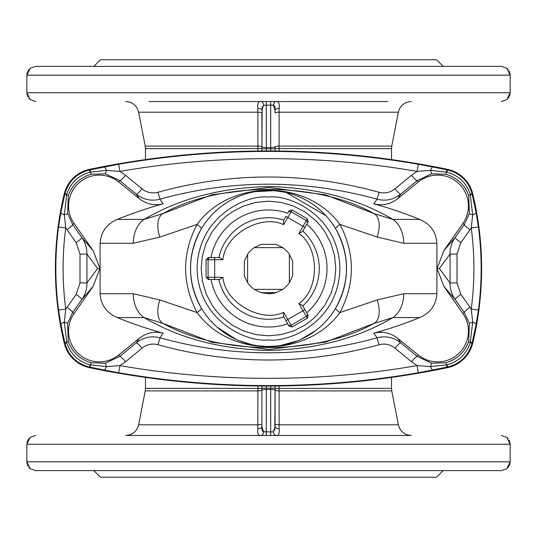 <?xml version="1.0" encoding="UTF-8"?>
<svg xmlns="http://www.w3.org/2000/svg" width="537" height="537" viewBox="0 0 537 537"><rect width="100%" height="100%" fill="white"/><g stroke="black" fill="none" stroke-linecap="round" stroke-linejoin="round"><path stroke-width="0.81" d="M387.855 101.527L149.145 101.527M164.805 101.527L260.875 101.527C258.331 101.245 257.317 103.493 257.827 108.279L257.867 112.193L138.633 112.193C136.861 105.561 132.545 102.003 125.692 101.527M270.695 101.527L276.125 101.527A4.397 2.745 -90 0 0 273.414 105.259L270.695 105.084L270.695 101.527L372.195 101.527M501.383 101.527L506.874 99.6L510.15 92.74L509.895 94.848M26.85 92.74L510.15 92.74L510.15 75.16L506.874 68.3L501.383 66.373L35.617 66.373L30.126 68.3L26.85 75.16L26.85 92.74L30.126 99.6L28.884 98.385M27.87 96.868L27.4 95.814M27.112 94.888L26.85 92.874M509.888 94.881L508.13 98.365M275.072 108.769L275.092 113.032A4.397 0.839 0 0 1 279.133 112.193L279.112 146.104L391.775 146.104L398.367 112.193L279.133 112.193L279.173 108.279C279.683 103.493 278.669 101.245 276.125 101.527L277.804 101.802M278.414 102.265L278.81 102.97M266.305 101.527L266.305 147.568L270.695 147.568L270.695 105.084L263.586 105.259A4.397 2.745 90 0 0 260.875 101.527M506.874 68.3L508.116 69.515M509.13 71.032L509.6 72.086M509.888 73.019L510.15 75.032M510.15 75.16L26.85 75.16L27.105 73.052M27.112 73.019L28.87 69.535M279.173 108.279A4.397 2.148 -0 0 0 275.092 110.421L273.414 105.259L274.467 105.816M274.796 106.474L274.944 107.118M275.031 107.917L275.072 108.696M263.586 105.259L261.908 110.421A4.397 2.148 0 0 0 257.827 108.279M138.633 112.193L145.225 146.104L257.888 146.104L257.867 112.193A4.397 0.839 -0 0 1 261.908 113.032L261.908 146.937L262.197 106.507M275.092 113.032L275.092 110.421M391.775 146.104L391.533 148.615L279.106 148.615L279.112 146.104A4.397 0.839 -0 0 0 275.092 146.937M261.908 146.937A4.397 0.839 0 0 0 257.888 146.104L257.894 148.615L145.467 148.615L145.467 159.59M270.695 386.036L270.695 388.17L275.092 388.17L275.092 386.016L274.803 430.493M270.695 150.964L270.695 148.83L275.092 148.83L275.092 146.735A4.397 0.839 -0 0 1 270.695 147.568L270.695 148.83L266.305 148.83L266.305 147.568A4.397 0.839 0 0 1 261.908 146.735L261.908 150.984L261.908 148.83L266.305 148.83L266.305 150.964M275.092 148.83L275.092 150.984M145.467 377.41L145.467 388.385L257.894 388.385L257.888 390.896L145.225 390.896L138.633 424.807L257.867 424.807A4.397 0.839 0 0 0 261.908 423.968L261.908 390.063L261.908 426.579L263.586 431.741L262.533 431.184M443.166 66.373L436.574 59.782L100.426 59.782L93.834 66.373M372.195 435.473L276.125 435.473A4.397 2.745 90 0 1 273.414 431.741L270.695 431.916L273.414 431.741L275.092 426.579L275.092 390.265A4.397 0.839 180 0 0 270.695 389.432L270.695 435.473L411.308 435.473L276.125 435.473C278.669 435.755 279.683 433.507 279.173 428.721L279.133 424.807L398.367 424.807C400.139 431.439 404.455 434.997 411.308 435.473M391.533 388.385L391.775 390.896L279.112 390.896L279.106 388.385L391.533 388.385L391.533 377.41M270.695 431.916L263.586 431.741L266.305 431.916L266.305 389.432A4.397 0.839 180 0 0 261.908 390.265L261.908 386.016M262.204 430.526L262.056 429.882M261.969 429.083L261.928 428.304M261.928 428.231L261.908 426.579A4.397 2.148 180 0 1 257.827 428.721C257.317 433.507 258.331 435.755 260.875 435.473L125.692 435.473L266.305 435.473L266.305 431.916M275.092 390.063A4.397 0.839 0 0 0 279.112 390.896L279.133 424.807A4.397 0.839 -0 0 1 275.092 423.968M278.488 186.748A4.397 3.692 -2.1 0 0 279.475 186.836M257.525 186.836A4.397 3.692 2.1 0 0 258.512 186.748M257.827 428.721L257.888 390.896A4.397 0.839 -0 0 0 261.908 390.063M149.145 435.473L387.855 435.473M279.173 428.721A4.397 2.148 0 0 1 275.092 426.579M279.475 350.164A4.397 3.692 -177.9 0 0 278.488 350.252M263.586 431.741A4.397 2.745 -90 0 1 260.875 435.473M258.512 350.252A4.397 3.692 177.9 0 0 257.525 350.164M35.617 435.473L30.126 437.4L26.85 444.26L27.105 442.146M27.112 442.119L28.87 438.635M510.15 444.26L26.85 444.26L26.85 461.84L30.126 468.7L35.617 470.627L501.383 470.627L506.874 468.7L510.15 461.84L510.15 444.26L506.874 437.4L508.116 438.615M509.13 440.132L509.6 441.186M509.888 442.112L510.15 444.126M30.126 468.7L28.884 467.485M27.87 465.968L27.4 464.914M27.112 463.981L26.85 461.968M26.85 461.84L510.15 461.84L509.895 463.948M509.888 463.981L508.13 467.465M447.395 367.684A881.002 881.002 0 0 1 89.605 367.684A32.958 32.958 0 0 1 64.259 343.136A318.569 318.569 0 0 1 64.259 193.864A32.958 32.958 0 0 1 89.605 169.316A881.002 881.002 0 0 1 447.395 169.316A32.958 32.958 0 0 1 472.741 193.864A318.569 318.569 0 0 1 472.741 343.136A32.958 32.958 0 0 1 447.395 367.684L447.274 367.08L418.323 372.752L417.095 365.61L411.436 361.703L394.957 348.144C390.258 344.412 384.975 343.271 379.109 344.707C305.177 365.093 231.434 365.093 157.891 344.707C152.025 343.264 146.742 344.412 142.043 348.144L125.564 361.703L119.905 365.61L106.373 366.61A8.787 1.879 101.4 0 1 104.205 370.027L89.726 367.08C76.744 363.811 68.461 355.776 64.876 342.989L64.259 343.136M93.834 470.627L100.426 477.218L436.574 477.218L443.166 470.627M418.323 372.752A880.559 880.559 0 0 1 118.677 372.752L104.205 370.027M472.741 343.136L472.124 342.989C468.539 355.776 460.256 363.811 447.274 367.08A8.787 0.376 78.4 0 0 447.046 364.798L430.627 366.61L417.095 365.61A873.31 873.31 0 0 1 119.905 365.61L118.677 372.752M476.084 212.504A8.787 2.135 169.1 0 1 472.681 214.827L471.251 227.923L478.44 226.976L476.084 212.504L472.124 194.011C468.539 181.224 460.256 173.189 447.274 169.92L432.795 166.973A8.787 1.879 101.4 0 0 430.627 170.39L447.046 172.202C458.517 175.371 466.237 182.661 470.19 194.072A8.787 0.678 -13.3 0 1 472.124 194.011L472.741 193.864M478.44 226.976A318.119 318.119 0 0 1 478.44 310.024L476.084 324.496L472.124 342.989A8.787 0.678 -166.7 0 1 470.19 342.928C466.237 354.339 458.517 361.629 447.046 364.798M104.205 166.973A8.787 1.879 78.6 0 1 106.373 170.39L119.905 171.39L118.677 164.248L89.726 169.92C76.744 173.189 68.461 181.224 64.876 194.011L60.916 212.504A8.787 2.135 10.9 0 0 64.319 214.827L66.81 194.072C70.763 182.661 78.483 175.371 89.954 172.202A8.787 0.376 -101.6 0 1 89.726 169.92L89.605 169.316M118.677 164.248A880.559 880.559 0 0 1 418.323 164.248L432.795 166.973M58.56 310.024A318.119 318.119 0 0 1 58.56 226.976L65.749 227.923A310.869 310.869 0 0 0 65.749 309.077L58.56 310.024L60.916 324.496L64.876 342.989A8.787 0.678 166.7 0 0 66.81 342.928L64.319 322.173L65.749 309.077L76.18 294.343L80 282.898L80 254.102L76.18 242.657L65.749 227.923L64.319 214.827A8.787 0.611 -13.8 0 0 67.615 213.551L72.67 224.553A8.787 1.04 -35.4 0 1 66.991 229.776M58.56 226.976L60.916 212.504M89.605 367.684L89.726 367.08A8.787 0.376 -78.4 0 1 89.954 364.798C78.483 361.629 70.763 354.339 66.81 342.928M432.795 370.027A8.787 1.879 -101.4 0 1 430.627 366.61A8.787 0.564 -79.3 0 1 431.708 363.187L445.918 362.737C457.222 359.253 464.82 352.144 468.714 341.411L469.385 323.449A8.787 0.611 166.2 0 1 472.681 322.173L470.19 342.928M66.991 307.224A8.787 1.04 -144.6 0 1 72.67 312.447L67.615 323.449L68.286 341.411C72.18 352.144 79.778 359.253 91.082 362.737L105.292 363.187A8.787 0.564 79.3 0 1 106.373 366.61L89.954 364.798M476.084 324.496A8.787 2.135 -169.1 0 0 472.681 322.173L471.251 309.077L478.44 310.024M470.19 194.072L472.681 214.827A8.787 0.611 -166.2 0 1 469.385 213.551L468.714 195.589C464.82 184.856 457.222 177.747 445.918 174.263L431.708 173.813A8.787 0.564 79.3 0 1 430.627 170.39L417.095 171.39L418.323 164.248M447.395 169.316L447.274 169.92A8.787 0.376 101.6 0 1 447.046 172.202M89.954 172.202L106.373 170.39A8.787 0.564 100.7 0 1 105.292 173.813L91.082 174.263C79.778 177.747 72.18 184.856 68.286 195.589L67.615 213.551M64.259 193.864L64.876 194.011A8.787 0.678 13.3 0 1 66.81 194.072M60.916 324.496A8.787 2.135 -10.9 0 1 64.319 322.173A8.787 0.611 13.8 0 1 67.615 323.449M105.292 363.187L119.791 356.387A8.787 1.155 -129.4 0 1 125.564 361.703M411.436 361.703A8.787 1.155 129.4 0 1 417.209 356.387L431.708 363.187M470.009 307.224L471.251 309.077A310.869 310.869 0 0 0 471.251 227.923L460.82 242.657L457 254.102L457 282.898L460.82 294.343L470.009 307.224A8.787 1.04 144.6 0 0 464.33 312.447L455.154 299.512A8.787 0.993 144.7 0 1 460.82 294.343M469.385 323.449L464.33 312.447L462.867 313.474A30.757 30.757 0 0 1 418.316 355.017L397.702 338.33L400.703 342.834A8.787 1.141 -50.6 0 0 394.957 348.144M470.009 229.776A8.787 1.04 35.4 0 1 464.33 224.553L469.385 213.551M431.708 173.813L417.209 180.613A8.787 1.155 50.6 0 1 411.436 175.297L417.095 171.39A873.31 873.31 0 0 0 119.905 171.39L125.564 175.297L142.043 188.856C146.742 192.588 152.025 193.729 157.891 192.293C231.434 171.907 305.177 171.907 379.109 192.293C384.975 193.736 390.258 192.588 394.957 188.856L411.436 175.297M125.564 175.297A8.787 1.155 -50.6 0 1 119.791 180.613L105.292 173.813M118.684 355.017A30.757 30.757 0 0 1 74.133 313.474L93.149 286.322L99.916 268.5L93.149 250.678L74.133 223.526A30.757 30.757 0 0 1 118.684 181.983L139.298 198.67C146.433 204.221 154.414 205.94 163.228 203.818A399.562 399.562 0 0 0 117.301 219.418C106.682 223.916 100.949 231.87 100.104 243.281L100.104 293.719C100.922 305.097 106.655 313.051 117.301 317.582A399.562 399.562 0 0 0 163.228 333.182C154.448 331.054 146.467 332.772 139.298 338.33L118.684 355.017L119.791 356.387L136.297 342.834A8.787 1.141 -129.4 0 1 142.043 348.144M139.298 338.33L136.297 342.834C143.621 337.236 151.528 335.571 160.019 337.833C232.118 357.796 304.439 357.796 376.981 337.833C385.472 335.571 393.379 337.236 400.703 342.834L417.209 356.387L418.316 355.017M457 254.102L450.08 254.028C449.912 248.275 451.604 242.764 455.154 237.488A8.787 0.993 -144.7 0 0 460.82 242.657M443.851 250.678L455.154 237.488L464.33 224.553L462.867 223.526L443.851 250.678L437.084 268.5L443.851 286.322L462.867 313.474M443.851 286.322L455.154 299.512C451.604 294.236 449.912 288.725 450.08 282.972L457 282.898M439.367 268.5L450.08 282.972L450.08 254.028L439.367 268.5L437.084 268.5M379.109 344.707L376.981 337.833A332.571 17.406 -141 0 0 373.772 333.182A399.562 399.562 0 0 0 419.699 317.582C430.318 313.084 436.051 305.13 436.896 293.719L436.896 243.281C436.078 231.903 430.345 223.949 419.699 219.418A399.562 399.562 0 0 0 373.772 203.818C382.552 205.946 390.533 204.228 397.702 198.67L418.316 181.983A30.757 30.757 0 0 1 462.867 223.526M418.316 181.983L417.209 180.613L400.703 194.166A8.787 1.141 50.6 0 1 394.957 188.856M397.702 198.67L400.703 194.166C393.379 199.764 385.472 201.429 376.981 199.167C304.439 179.204 232.118 179.204 160.019 199.167C151.528 201.429 143.621 199.764 136.297 194.166A8.787 1.141 129.4 0 0 142.043 188.856M74.133 223.526L72.67 224.553L81.846 237.488A8.787 0.993 -35.3 0 1 76.18 242.657M80 282.898L86.92 282.972C87.088 288.725 85.396 294.236 81.846 299.512A8.787 0.993 35.3 0 0 76.18 294.343M93.149 286.322L81.846 299.512L72.67 312.447L74.133 313.474M93.149 250.678L81.846 237.488C85.396 242.764 87.088 248.275 86.92 254.028L80 254.102M97.633 268.5L86.92 254.028L86.92 282.972L97.633 268.5L99.916 268.5M163.228 333.182A332.571 17.406 141 0 0 160.019 337.833L157.891 344.707M419.699 317.582L392.883 317.582C358.018 338.236 316.729 349.191 269.017 350.453C220.962 349.345 179.331 338.391 144.117 317.582L117.301 317.582M373.772 333.182C382.552 331.054 390.533 332.772 397.702 338.33M373.772 203.818A332.571 17.406 -39 0 0 376.981 199.167L379.109 192.293M157.891 192.293L160.019 199.167A332.571 17.406 39 0 0 163.228 203.818M117.301 219.418L144.117 219.418C179.331 198.609 220.962 187.655 269.017 186.547C316.729 187.809 358.018 198.764 392.883 219.418L419.699 219.418M159.804 299.928A26.367 14.076 -63.8 0 0 163.094 323.455C220.331 355.615 316.662 355.595 373.906 323.455L325.523 342.143L268.977 349.506L211.987 342.277L163.094 323.455L144.117 317.582A26.367 18.869 -90 0 1 133.27 293.719L159.804 299.928L197.059 312.568C181.801 283.12 181.801 253.739 197.059 224.432L159.804 237.072L133.27 243.281A26.367 18.869 -90 0 1 144.117 219.418L163.094 213.545L211.987 194.723L268.977 187.494L325.523 194.857L373.906 213.545C316.662 181.405 220.331 181.385 163.094 213.545A26.367 14.076 -116.2 0 0 159.804 237.072M377.196 299.928A26.367 14.076 -116.2 0 1 373.906 323.455L392.883 317.582A26.367 18.869 90 0 0 403.73 293.719L377.196 299.928L339.941 312.568C306.62 358.253 230.172 357.984 197.059 312.568A8.787 1.786 -30.5 0 0 201.308 308.104C186.963 281.63 186.963 255.229 201.308 228.896A8.787 1.786 -149.5 0 0 197.059 224.432C230.172 179.016 306.62 178.747 339.941 224.432C355.199 253.88 355.199 283.261 339.941 312.568A8.787 1.786 30.5 0 1 335.692 308.104C350.037 281.771 350.037 255.37 335.692 228.896A8.787 1.786 149.5 0 1 339.941 224.432L377.196 237.072A26.367 14.076 -63.8 0 0 373.906 213.545L392.883 219.418A26.367 18.869 90 0 1 403.73 243.281L377.196 237.072M325.838 215.626L286.389 192.588M283.986 192.058L274.931 190.769M273.4 190.662L254.82 191.716M239.16 196.233L231.252 199.972M205.731 314.789L206.725 316.118M209.96 320.039L213.8 324.093M217.203 327.248L236.535 339.639M239.086 340.733L252.048 344.741M252.799 344.895L257.572 345.727M258.183 345.808L268.5 346.493L278.528 345.848M280.052 345.633L297.854 340.76M300.505 339.626L315.863 330.463M330.262 316.125L331.262 314.803M268.5 346.493A77.993 77.993 0 0 1 200.952 229.5A77.993 77.993 0 0 1 336.048 229.5A77.993 77.993 0 0 1 268.5 346.493A77.993 77.993 0 0 1 200.952 229.5A77.993 77.993 0 0 1 336.048 229.5A77.993 77.993 0 0 1 268.5 346.493M268.5 335.793L256.256 334.672L243.919 331.148L232.031 325.06L220.915 316.085L216.27 310.93L212.175 305.325L206.248 294.061L202.402 281.146L201.207 268.5L202.328 256.256L205.852 243.919L211.94 232.031L220.915 220.915L226.07 216.27L231.675 212.175L242.939 206.248L255.854 202.402L268.5 201.207L280.744 202.328L293.081 205.852L304.969 211.94L316.085 220.915L320.73 226.07L324.825 231.675L330.752 242.939L334.598 255.854L335.793 268.5L334.672 280.744L331.148 293.081L325.06 304.969L316.085 316.085L310.93 320.73L305.325 324.825L294.061 330.752L281.146 334.598L268.5 335.793M283.67 312.353C260.955 323.193 224.902 302.385 222.942 277.287L219.512 279.488L210.276 279.488A2.195 2.195 -90 0 1 208.081 277.287L206.067 277.287L206.067 259.713L208.289 257.512L219.512 257.512L222.942 259.713C224.902 234.615 260.955 213.807 283.67 224.647L283.482 220.579L285.899 216.391L303.022 226.278L298.887 233.441C319.643 247.685 319.643 289.315 298.887 303.559L302.506 305.432L304.929 309.621L287.805 319.508L283.67 312.353L283.482 316.421L289.094 326.14L292.108 326.966L307.325 318.173L308.077 315.078M306.755 312.796L304.929 309.621L306.755 312.796A58.526 58.526 0 0 0 306.755 224.204M298.887 233.441L302.506 231.568L304.929 227.379L308.117 221.848L307.325 218.828L292.108 210.034L289.094 210.86L287.731 213.223A58.526 58.526 0 0 0 211.014 257.512M206.067 277.287L208.289 279.488L211.014 279.488A58.526 58.526 0 0 0 287.731 323.777M307.325 218.828L306.318 220.573L291.101 211.779A2.195 2.195 30 0 0 288.101 212.585L287.731 213.223M292.108 326.966L291.101 325.221L306.318 316.427A2.195 2.195 150 0 0 307.124 313.427L308.117 315.152M222.942 277.287L214.672 277.287L214.672 279.488L211.014 279.488M268.5 293.766A25.266 25.266 0 0 0 275.978 292.631L268.5 293.766L261.022 292.631L254.263 289.369A25.266 25.266 0 0 1 247.631 282.737L244.369 275.978L244.369 261.022L247.631 254.263A25.266 25.266 0 0 1 254.263 247.631L261.022 244.369L275.978 244.369L282.737 247.631A25.266 25.266 0 0 1 289.369 254.263L292.631 261.022L292.631 275.978L289.369 282.737A25.266 25.266 0 0 1 282.737 289.369L275.978 292.631L261.022 292.631M244.369 261.022L244.369 275.978M247.631 282.737L247.631 254.263M254.263 289.369L282.737 289.369M289.369 282.737L289.369 254.263M282.737 247.631L254.263 247.631M292.631 275.978L292.631 261.022M275.978 244.369L261.022 244.369M279.106 151.025L279.106 148.615L275.092 148.615M279.106 385.975L279.106 388.385L275.092 388.385M261.908 148.615L257.894 148.615L257.894 151.025M261.908 388.385L257.894 388.385L257.894 385.975M261.908 388.17L266.305 388.17L266.305 386.036M270.695 389.432L266.305 389.432L266.305 388.17L270.695 388.17L270.695 389.432M446.959 367.147L445.918 362.737M91.082 362.737L90.041 367.147M468.714 341.411A8.787 0.564 -161.5 0 0 470.378 342.304A8.787 0.463 13.3 0 0 472.245 342.478M472.245 194.522A8.787 0.463 166.7 0 0 470.378 194.696A8.787 0.564 161.5 0 0 468.714 195.589M445.918 174.263L446.959 169.853M90.041 169.853L91.082 174.263M68.286 195.589A8.787 0.564 18.5 0 0 66.622 194.696A8.787 0.463 -166.7 0 0 64.755 194.522M64.755 342.478A8.787 0.463 -13.3 0 0 66.622 342.304A8.787 0.564 161.5 0 0 68.286 341.411M139.298 198.67L136.297 194.166L119.791 180.613L118.684 181.983M133.27 293.719L100.104 293.719M133.27 243.281L100.104 243.281M436.896 293.719L403.73 293.719M403.73 243.281L436.896 243.281M268.5 339.901C247.611 342.774 198.072 321.348 197.099 268.5C198.072 215.652 247.611 194.226 268.5 197.099C289.389 194.226 338.928 215.652 339.901 268.5C338.928 321.348 289.389 342.774 268.5 339.901M218.921 257.512A50.78 50.78 0 0 1 283.778 220.069M283.67 224.647L292.108 210.034M307.124 223.573A2.195 2.195 -150 0 0 306.318 220.573L303.022 226.278L304.929 227.379M302.801 231.058A50.78 50.78 0 0 1 302.801 305.942M298.887 303.559L307.325 318.173M288.101 324.415A2.195 2.195 -30 0 0 291.101 325.221L287.805 319.508L285.899 320.609M283.778 316.931A50.78 50.78 0 0 1 218.921 279.488M210.276 257.512A2.195 2.195 90 0 0 208.081 259.713L208.081 277.287L214.672 277.287L214.672 259.713L206.067 259.713M214.672 257.512L214.672 259.713L222.942 259.713M30.126 99.6L35.617 101.527M398.367 112.193C400.139 105.561 404.455 102.003 411.308 101.527M145.225 146.104L145.467 148.615M391.533 148.615L391.533 159.59M145.225 390.896L145.467 388.385M391.775 390.896L398.367 424.807M138.633 424.807C136.861 431.439 132.545 434.997 125.692 435.473M506.874 437.4L501.383 435.473"/></g></svg>
